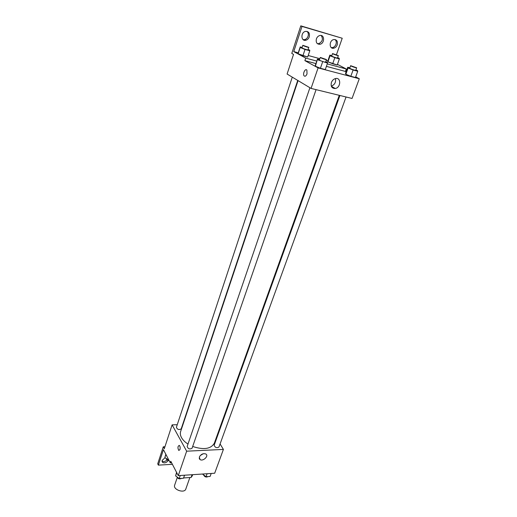 <?xml version="1.0" encoding="UTF-8"?>
<svg xmlns="http://www.w3.org/2000/svg" width="517" height="517" viewBox="0 0 517 517"><rect width="100%" height="100%" fill="white"/><g stroke="black" fill="none" stroke-linecap="round" stroke-linejoin="round"><path stroke-width="0.78" d="M177.221 477.643L174.649 485.153C172.794 489.657 184.504 493.709 185.816 489.017L189.855 477.527M191.891 475.188L191.103 477.443L183.587 477.954M191.103 477.443L192.305 475.763M187.736 475.007L194.806 474.541M199.375 458.786L199.866 459.419M220.074 443.948L223.409 449.415L214.684 473.229L178.275 475.627L170.784 461.242L170.255 462.825L163.437 449.654L158.37 465.132L157.717 463.827L163.275 446.804L164.283 448.737L172.109 424.858L177.241 424.709M216.293 437.75L216.649 438.332M339.915 95.483L214.161 445.26C215.117 447.644 216.713 448.233 218.962 447.024L346.054 96.989M182.643 424.56L182.966 424.547M223.409 449.415L186.656 451.186L172.109 424.858M292.286 77.149L176.394 427.281C177.409 429.582 179.018 430.105 181.208 428.851L297.74 80.426M309.916 87.735L187.148 446.52C188.149 448.963 189.797 449.525 192.085 448.207L316.074 89.641M298.063 80.62L180.64 431.488C180.032 433.388 180.33 435.443 181.538 437.66C182.869 440.019 185.021 442.151 187.981 444.071M192.679 446.475C203.743 450.094 210.968 448.982 214.348 443.159L339.281 95.328M199.362 456.989C201.048 454.133 203.22 453.144 205.889 454.016C209.127 455.942 202.942 461.759 200.021 459.542L199.362 456.989M186.656 451.186L178.275 475.627M179.948 449.609L178.792 450.475C177.531 447.89 177.699 446.197 179.296 445.389C180.155 446.313 180.375 447.722 179.948 449.609L178.792 450.475C177.531 447.89 177.699 446.197 179.296 445.389M200.208 455.587L203.297 453.719M164.942 446.733L163.275 446.804M172.394 464.324L158.37 465.132M167.056 459.923C165.324 461.584 163.643 462.004 162.008 461.17M171.573 462.747L170.255 462.825M168.232 460.46C166.558 462.721 164.684 463.374 162.603 462.418L162.131 460.401L165.046 457.752M331.552 86.714L334.751 88.549M355.696 76.859L359.283 78.752L352.058 98.456L311.053 88.413L287.09 74.028L293.527 54.395L291.782 53.432L300.791 25.85L342.222 38.245L336.477 54.653M326.401 66.37L345.446 71.443L346.319 69.007L337.452 64.373M345.446 71.443L346.125 71.805M315.402 66.221L320.417 68.283L325.29 69.562L320.417 68.283L315.402 66.221L317.49 59.061L319.538 59.617M350.823 76.29L355.457 77.511L350.823 76.29L345.841 74.261L350.823 76.29L353.098 70.008L348.09 67.992L347.76 67.249L349.86 67.817M345.53 73.472L345.841 74.261L345.53 73.472L347.76 67.249M359.283 78.752L318.091 67.901L304.881 60.638L315.945 63.585M331.403 82.494C332.257 80.342 333.659 79.023 335.598 78.532C341.33 77.207 340.884 87.748 335.223 88.497C331.849 88.465 330.576 86.462 331.403 82.494M318.091 67.901L311.053 88.413M307.014 73.879C306.077 76.07 305.095 76.723 304.061 75.818C302.426 73.847 305.392 67.901 306.898 70.163L307.014 73.879C306.077 76.07 305.095 76.723 304.067 75.825C302.426 73.847 305.392 67.901 306.898 70.163M304.881 60.638L305.728 58.104L293.753 51.59L301.993 26.425L300.791 25.85M331.3 86.126C334.712 84.756 336.102 82.235 335.449 78.565M301.993 26.425L342.222 38.245M321.186 35.505C323.351 38.891 322.543 41.612 318.769 43.654L317.36 43.654M306.995 31.369C308.3 32.571 308.655 34.2 308.074 36.255C307.408 38.051 306.277 39.176 304.675 39.635L303.13 39.628M335.055 39.538C336.27 40.694 336.58 42.271 335.979 44.268C335.281 46.065 334.137 47.176 332.541 47.59L331.261 47.59M305.728 58.104L316.798 61.077M327.261 63.888L346.319 69.007M332.689 63.765L337.233 64.993L327.933 61.846L332.689 63.765L334.829 57.665L330.046 55.758L329.852 55.119L331.811 55.662M327.752 61.168L327.933 61.846L327.752 61.168L329.852 55.119M302.917 55.733L307.686 57.019L298.135 53.787L302.917 55.733L305.011 49.451L300.203 47.519L300.209 46.924L302.122 47.448M298.154 53.148L300.209 46.924M293.753 51.59L298.264 52.818M308.197 55.506L319.861 58.673M326.188 60.392L327.862 60.844M316.391 38.891C317.063 37.101 318.188 35.983 319.771 35.524C324.708 34.167 324.896 43.409 319.984 44.268C316.921 44.32 315.719 42.53 316.391 38.891M309.282 36.849C308.61 38.652 307.473 39.783 305.87 40.236C300.965 41.625 300.474 32.442 305.444 31.395C308.662 31.272 309.942 33.094 309.282 36.849M337.226 44.869C336.522 46.672 335.371 47.784 333.782 48.197C329.025 49.412 328.974 40.429 333.762 39.563C336.787 39.518 337.937 41.282 337.226 44.869M355.883 69.905L357.337 70.493L357.738 71.262L353.098 70.008M350.623 65.685L349.725 68.192C349.44 68.535 355.754 70.745 355.741 70.299L356.652 67.792L350.623 65.685C350.345 66.014 356.672 68.231 356.652 67.792M348.09 67.992L345.841 74.261M357.738 71.262L355.457 77.511M325.723 61.736L327.339 62.395L327.526 63.119L317.606 59.765M320.288 57.432L319.403 60.017C319.112 60.379 325.6 62.622 325.581 62.15L326.473 59.571L320.288 57.432C319.997 57.781 326.492 60.03 326.473 59.571M317.49 59.061L315.299 65.472M327.526 63.119L325.29 69.562M322.647 61.807L320.417 68.283M337.627 57.665L339.113 58.259L339.372 58.919L334.829 57.665M332.541 53.568L331.694 56.004C331.429 56.308 337.53 58.427 337.504 58.02L338.357 55.584L332.541 53.568C332.276 53.865 338.389 55.985 338.357 55.584M330.046 55.758L327.933 61.846M339.372 58.919L337.233 64.993M308.087 49.49L309.728 50.149L309.786 50.763L305.011 49.451M302.833 45.309L301.999 47.816C301.734 48.139 307.996 50.285 307.964 49.858L308.804 47.357L302.833 45.309C302.568 45.619 308.836 47.771 308.804 47.357M300.203 47.519L298.135 53.787M309.786 50.763L307.686 57.019M211.214 473.456L210.128 476.435L206.018 476.713L202.451 474.031M207.097 473.727L206.018 476.713M203.575 474.949C204.648 476.965 206.18 477.508 208.177 476.564M184.537 475.213L183.483 478.251L179.205 478.542L175.618 475.898L176.555 472.325M176.724 472.654L175.618 475.898M180.252 475.498L179.205 478.542M176.879 476.829C177.977 478.826 179.541 479.343 181.57 478.38M168.846 460.104L164.858 457.616L165.815 454.256M165.912 454.43L164.858 457.616M168.529 459.484L168.316 460.13M166.112 458.527C166.39 459.691 167.385 460.382 169.104 460.595M192.537 475.11L192.266 475.892M200.021 459.542L199.2 458.081M162.603 462.418L162.015 461.261M335.223 88.497L331.352 86.281M333.782 48.197L332.541 47.59M305.87 40.236L304.675 39.635M319.984 44.268L318.769 43.654"/></g></svg>
